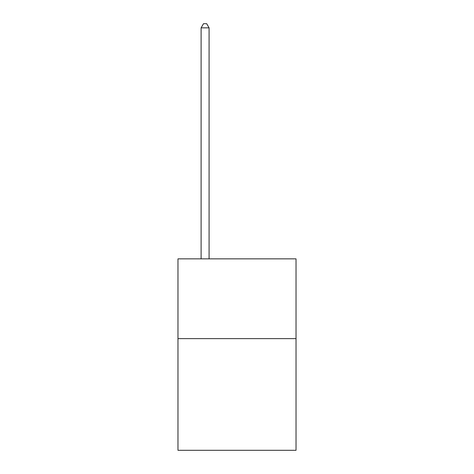 <?xml version="1.0" encoding="UTF-8"?>
<svg xmlns="http://www.w3.org/2000/svg" width="474" height="474" viewBox="0 0 474 474"><rect width="100%" height="100%" fill="white"/><g stroke="black" fill="none" stroke-linecap="round" stroke-linejoin="round"><path stroke-width="0.71" d="M296.031 338.626L296.031 450.3L177.969 450.3L177.969 258.857L296.031 258.857L296.031 338.626L177.969 338.626M209.081 258.857L209.081 27.848L201.106 27.848L201.106 258.857M201.106 27.848L203.5 23.7L206.688 23.7L209.081 27.848"/></g></svg>
